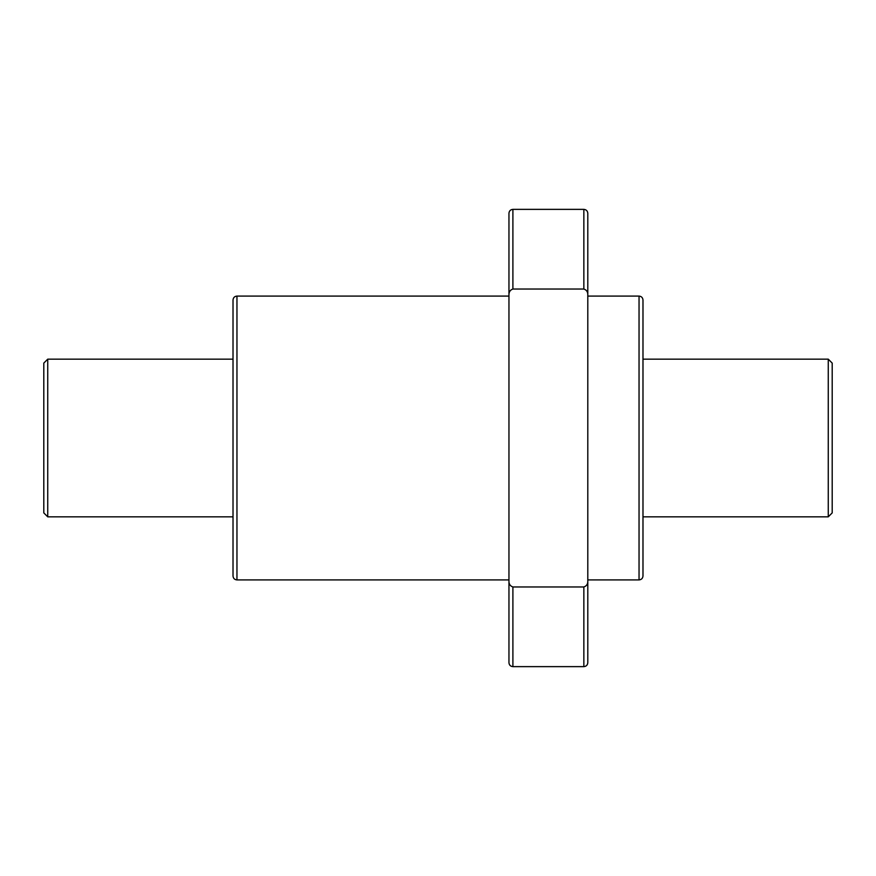 <?xml version="1.0" encoding="UTF-8"?>
<svg xmlns="http://www.w3.org/2000/svg" width="876" height="876" viewBox="0 0 876 876"><rect width="100%" height="100%" fill="white"/><g stroke="black" fill="none" stroke-linecap="round" stroke-linejoin="round"><path stroke-width="1.31" d="M583.854 666.636C586.252 666.406 587.566 665.092 587.796 662.694L587.796 580.843C587.927 583.996 586.613 586.033 583.854 586.964L583.854 666.636L512.898 666.636C510.5 666.406 509.186 665.092 508.956 662.694L508.956 213.306C509.186 210.908 510.5 209.594 512.898 209.364L512.898 289.036C510.139 289.967 508.825 292.015 508.956 295.157M508.956 649.291L508.956 597.257M508.956 278.743L508.956 226.709M508.956 333.011L508.956 280.977M508.956 595.023L508.956 542.989M512.898 666.636L512.898 586.964C510.139 586.033 508.825 583.985 508.956 580.843C508.825 583.996 510.139 586.033 512.898 586.964L583.854 586.964M583.854 289.036L583.854 209.364C586.252 209.594 587.566 210.908 587.796 213.306L587.796 295.157C587.927 292.015 586.613 289.967 583.854 289.036L512.898 289.036M587.796 597.257L587.796 623.274M587.796 278.743L587.796 226.709M587.796 333.011L587.796 280.977M587.796 595.023L587.796 542.989M587.796 295.157L587.796 580.843M828.258 516.84L828.258 359.16L832.2 363.102L832.2 512.898L828.258 516.84L642.984 516.84L642.984 575.97L642.984 300.03L642.984 520.782M233.016 575.97L233.016 300.03C233.246 297.632 234.56 296.318 236.958 296.088L236.958 579.912C234.56 579.682 233.246 578.368 233.016 575.97M233.016 516.84L47.742 516.84L47.742 359.16L233.016 359.16M47.742 516.84L43.8 512.898L43.8 363.102L47.742 359.16M642.984 575.97C642.754 578.368 641.44 579.682 639.042 579.912L639.042 296.088C641.44 296.318 642.754 297.632 642.984 300.03M583.854 209.364L512.898 209.364M508.956 296.088L236.958 296.088M508.956 579.912L236.958 579.912M639.042 296.088L587.796 296.088M639.042 579.912L587.796 579.912M828.258 359.16L642.984 359.16"/></g></svg>
